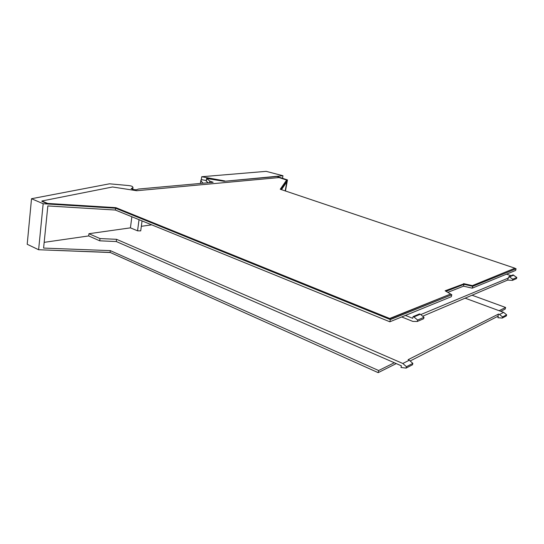 <?xml version="1.0" encoding="UTF-8"?>
<svg xmlns="http://www.w3.org/2000/svg" width="544" height="544" viewBox="0 0 544 544"><rect width="100%" height="100%" fill="white"/><g stroke="black" fill="none" stroke-linecap="round" stroke-linejoin="round"><path stroke-width="0.82" d="M472.056 295.222L505.614 307.476L505.179 309.094L500.752 311.311M396.263 363.589L378.162 372.647L110.085 252.396L38.617 249.737L43.166 203.735L115.586 208.223L115.362 210.045L47.845 205.931L43.595 248.078L110.31 250.628L110.085 252.396M43.166 203.735L31.518 198.723L27.2 244.276L38.617 249.737M285.457 190.998L287.484 179.921L277.08 176.514L224.074 181.308L206.632 178.473L209.807 181.125L213.153 182.294L138.53 189.04L136.258 189.815L133.436 189.536L131.172 188.673L133.015 187.598L132.641 186.83C132.246 186.252 130.9 185.824 128.608 185.552L109.494 183.811L31.518 198.723M287.484 179.921L280.908 189.468M285.192 190.91L286.851 181.832L281.493 189.666M505.614 307.476L499.113 310.706M406.096 368.104L406.429 366.71L402.825 363.48L409.278 360.21L412.855 363.385L412.522 364.766L406.096 368.104L401.003 367.479L401.397 365.826L394.325 362.746L378.651 370.532L110.31 250.628M378.162 372.647L378.651 370.532M377.366 372.286L110.31 252.518L42.663 249.886M410.156 360.985L497.916 316.261L498.256 316.39L497.896 317.73L502.262 318.07L502.568 316.941L499.514 314.459L498.501 314.078L497.916 316.261M394.325 362.746L116.287 241.536L99.736 240.822L88.686 235.933L44.173 242.345M141.324 226.311L151.708 224.842M465.134 298.166L503.628 312.372L506.654 314.826L506.348 315.942L502.262 318.07M409.278 360.21L408.102 359.7L498.501 314.078M402.825 363.48L116.566 239.312L116.287 241.536M131.866 216.764L130.424 227.848L88.944 233.709L88.686 235.933M88.944 233.709L100.008 238.571L99.736 240.822M116.566 239.312L100.008 238.571M503.628 312.372L499.514 314.459M142.052 220.912L140.712 230.88L137.55 230.826L130.424 227.848M506.654 314.826L502.568 316.941M406.429 366.71L412.855 363.385M450.616 294.066L451.792 294.76L390.354 319.6L115.586 208.223M446.06 291.332L463.998 284.322L472.695 286.314L472.219 288.164L463.529 286.171L447.828 292.373M514.882 268.369L516.093 268.77L472.695 286.314M514.93 268.206L471.743 285.872L514.93 268.206L280.248 189.244L286.627 180.05L280.371 189.285M471.743 285.872L463.488 283.982L445.488 290.999M389.586 318.913L389.688 318.478L450.629 294.018L389.586 318.913L115.858 208.032L47.586 203.796L41.881 201.355L41.915 200.981L47.62 203.422L47.586 203.796M390.354 319.6L389.844 321.796L115.362 210.045M451.792 294.76L451.309 296.704L389.844 321.796M463.998 284.322L463.529 286.171M516.093 268.77L515.637 270.436L472.219 288.164M286.627 180.05L279.065 177.568L136.755 190.726L112.56 186.98L41.915 200.981M450.629 294.018L445.128 290.788L463.488 283.982M463.583 283.614L471.838 285.505M389.688 318.478L115.899 207.672L115.858 208.032M115.899 207.672L47.62 203.422M413.1 316.601L419.519 313.922L420.322 314.235L413.909 316.921L413.1 316.601L412.692 318.315L405.443 315.432M420.947 314.514L508.586 277.957L508.953 276.576L512.774 279.215L512.455 280.371L507.64 280.078L508.239 277.841M506.532 274.156L511.054 275.706M413.909 316.921L417.622 320.042L417.275 321.484L412.842 321.416L401.696 316.955M417.622 320.042L423.994 317.302L420.322 314.235M423.994 317.302L423.654 318.73L417.275 321.484M423.028 316.078L507.64 280.078M512.455 280.371L516.487 278.63L516.8 277.481L513.019 274.883L508.953 276.576M516.8 277.481L512.774 279.215M209.807 181.125L209.569 182.621M206.625 178.5L206.23 181.07L208.175 182.743M282.499 178.289L282.962 175.726L224.828 181.24M200.478 183.437L200.967 180.275L201.504 181.587L203.157 183.199M206.312 180.533L201.294 179.615L200.967 180.275M201.294 179.615L201.736 176.732L224.876 180.948M282.962 175.726L266.159 171.353L201.736 176.732M139.04 219.688L137.55 230.826M513.699 275.114L509.646 276.814M206.7 178.609L206.298 181.206M133.015 187.598L132.797 189.292M200.396 183.45L200.913 180.071"/></g></svg>
